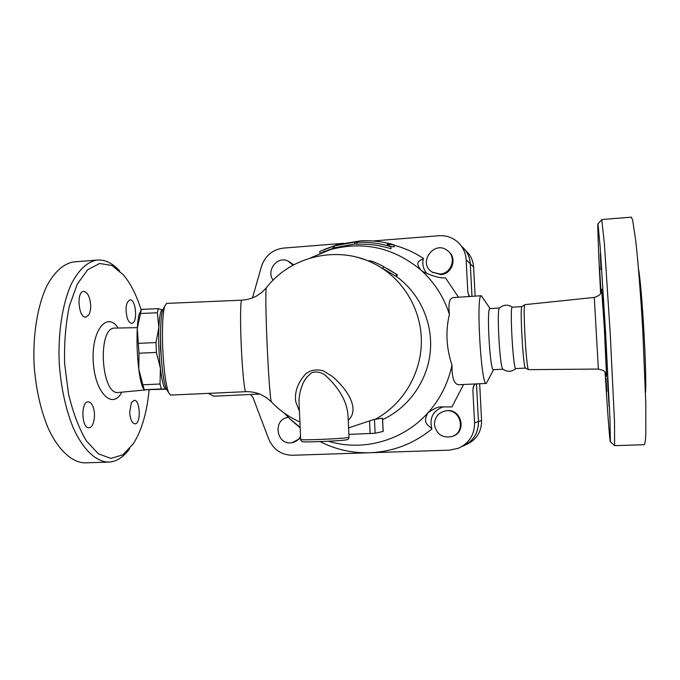 <?xml version="1.0" encoding="UTF-8"?>
<svg xmlns="http://www.w3.org/2000/svg" width="680" height="680" viewBox="0 0 680 680"><rect width="100%" height="100%" fill="white"/><g stroke="black" fill="none" stroke-linecap="round" stroke-linejoin="round"><path stroke-width="1.02" d="M149.09 390.005C146.956 412.624 141.661 430.593 133.212 443.929L122.825 454.827L110.925 458.422L98.404 453.858L86.368 440.921C78.931 428.298 72.964 412.565 68.468 393.72L64.634 363.724C64.09 342.992 65.671 323.765 69.368 306.025L77.265 284.172L87.72 269.714L99.62 263.483L111.843 265.455L123.411 274.881C130.636 283.509 136.561 295.197 141.168 309.952M88.222 401.837C90.185 401.897 91.817 403.597 93.109 406.938C96.237 414.74 93.67 427.933 88.986 427.72C81.464 428.672 80.631 401.498 88.179 401.837L88.222 401.837M90.678 305.175C90.78 309.4 90.109 312.698 88.663 315.078L85.892 317.075C78.523 318.444 76.143 291.49 83.64 291.414C87.593 292.069 89.939 296.659 90.678 305.175M131.342 323.247C129.702 322.932 128.316 321.147 127.194 317.892C125.052 308.312 125.962 302.328 129.922 299.923C136.077 298.826 138.014 323.247 131.775 323.255L131.342 323.247M129.676 412.361L131.351 402.688L134.13 400.325C140.369 399.508 141.21 424.107 134.92 423.835C131.98 423.274 130.228 419.441 129.676 412.361M119.74 271.031C112.489 263.015 104.831 259.369 96.781 260.091C87.295 261.843 78.88 269.662 71.544 283.551C62.483 303.272 57.783 333.03 59.288 364.038C61.098 387.719 65.62 408.68 72.845 426.938C82.807 449.506 95.99 461.822 108.502 462.102C116.416 461.754 123.48 457.266 129.676 448.638M74.877 261.851L73.448 261.962C63.563 263.747 54.782 271.55 47.107 285.387C37.612 305.031 32.64 334.637 34.127 365.457C35.947 388.986 40.596 409.819 48.076 427.958C58.386 450.373 72.08 462.604 85.119 462.859L85.654 462.842M638.461 268.694C642.005 287.104 646.952 373.949 645.524 392.649M600.593 293.335C598.527 253.564 597.321 222.734 598 223.83L600.193 247.231L605.634 333.293L609.96 418.982L610.394 441.821C609.815 442.519 607.538 411.876 605.098 372.436M607.418 377.493L609.093 406.521L607.418 377.493M601.01 269.577L600.312 253.623L601.01 269.577M600.95 292.621L599.531 266.883L601.01 292.485M606.84 391.382L605.923 378.275L606.84 391.382M525.002 304.64L524.884 304.691C522.639 304.98 526.354 370.005 528.59 369.648L598.358 369.061L594.286 297.432C603.117 294.517 600.295 291.983 601.664 289.884L604.325 327.53L606.543 375.768L604.971 372.257C605.2 371.288 602.998 370.217 598.358 369.061M614.618 445.579L614.524 422.152L610.198 333.064L604.375 243.593L601.74 219.666M631.287 217.158L632.638 219.98L635.783 241.111C638.154 262.531 640.781 295.902 642.821 331.228L645.788 403.393L645.804 434.095C645.49 440.325 645.005 443.862 644.351 444.712L644.3 444.712M512.321 307.19L512.287 307.19C509.515 305.796 513.213 370.651 515.788 368.569L525.495 368.092M499.469 308.014L499.315 308.176C496.587 310.173 499.877 367.744 502.792 369.078L502.911 369.18M443.488 406.716C433.007 410.626 429.139 418.064 431.876 429.021C413.474 443.896 392.725 451.809 369.623 452.752L292.4 455.269C281.248 454.996 273.36 449.59 268.736 439.042L252.994 397.604L250.801 394.468M471.971 296.352L470.279 263.798C469.829 257.091 467.185 251.464 462.34 246.908M463.012 446.131C473.288 441.243 478.431 433.058 478.448 421.566L476.502 383.894L478.465 421.566C478.508 432.531 473.731 440.555 464.134 445.638M463.675 248.217C467.712 252.603 469.923 257.805 470.305 263.823L471.988 296.352M466.556 444.465C476.561 439.705 481.567 431.74 481.576 420.572L479.663 383.75M475.116 296.14L473.612 267.104C473.169 260.576 470.594 255.094 465.877 250.665M512.287 307.19L521.925 306.629C519.707 306.986 523.209 368.322 525.436 368.058L525.487 368.084M348.015 415.403L349.019 437.197L348.449 437.469C343.885 438.693 300.704 440.529 300.671 439.501L298.988 401.157C299.115 394.918 300.585 388.714 303.382 382.525C305.49 378.471 308.389 375.148 312.077 372.555C316.489 371.331 320.85 372.181 325.168 375.096C339.413 388.229 347.029 401.668 348.007 415.403M158.312 308.635L162.775 309.969C160.803 309.247 159.494 315.078 158.856 327.437L157.335 312.766L158.312 308.635L141.381 309.366L137.283 328.38C137.657 321.852 138.32 317.041 139.256 313.947L140.862 310.955M139 353.2L138.78 369.214C137.139 355.249 136.637 341.632 137.283 328.38L139 353.2L156.383 352.435L156.009 342.567L158.856 327.437C158.381 340.68 158.891 354.288 160.404 368.254C162.019 381.523 163.82 388.442 165.801 389.019L166.277 388.883M144.279 389.75L142.588 387.141C141.117 383.562 139.851 377.587 138.78 369.214L144.211 389.767L166.192 389.207L161.347 388.969L160.021 384.022L160.404 368.254L156.383 352.435M161.347 388.969L144.356 389.725M160.556 332.197L160.488 348.126L162.103 366.928M157.335 312.766L140.275 313.505M156.009 342.567L138.635 343.332M160.021 384.022L142.91 384.795M439.986 274.04L432.335 272.178C417.087 263.423 434.274 239.326 447.669 250.758C456.833 257.423 451.427 273.768 439.986 274.04M448.698 251.676C457.436 258.493 451.919 274.312 440.733 274.584L432.089 272.025M273.139 280.16C265.982 270.887 276.87 256.105 287.495 260.738L293.072 265.175M288.039 260.958L293.777 264.792M300.534 436.5C298.596 439.841 295.783 441.889 292.102 442.646C276.25 446.088 272.247 418.769 288.363 417.384M300.611 438.183L292.315 442.603M434.435 424.515C434.664 417.205 438.311 412.692 445.366 410.958C460.649 407.804 466.829 432.454 451.75 436.602C442.111 438.192 436.339 434.154 434.435 424.515M445.689 410.907L446.088 410.83C461.227 407.711 467.449 432.072 452.548 436.313M322.915 252.127L325.014 251.132M252.484 297.925L261.418 266.611C265.098 255.774 272.425 249.602 283.399 248.106L343.655 243.312M329.01 249.628L330.548 249.509M319.889 253.343L319.804 251.422L334.305 245.888L354.781 242.097L356.804 242.344C368.381 241.816 379.746 243.253 390.906 246.67L387.099 244.264L394.094 244.817C383.095 241.629 371.918 240.303 360.561 240.848L337.178 244.749L323.833 249.602M394.094 244.817L394.188 246.831L390.677 246.517M390.906 246.67L391 248.736C379.856 245.225 368.483 243.729 356.898 244.256L354.875 243.993L334.645 247.741L321.181 252.815M333.055 246.381L333.14 248.327M334.305 245.888L334.39 247.817M354.781 242.097L354.875 243.993M356.804 242.344L356.898 244.256M367.37 260.644L370.337 260.899C372.631 261.366 376.388 262.897 381.607 265.481L397.451 274.907L388.059 269.05M397.451 274.907L396.287 276.53L382.721 268.379L383.69 266.585M358.453 257.626L364.429 259.53M375.292 419.288L382.543 418.192L383.171 431.451L375.113 433.253L374.459 419.305L375.292 419.288C403.155 404.337 421.676 372.921 421.379 340.484C421.039 308.04 401.99 277.508 374.059 263.644C338.308 245.098 290.768 255.689 266.254 287.946L266.517 287.615M382.611 419.628C408.731 407.6 427.644 380.749 430.321 351.348C432.947 321.929 419.161 292.306 395.658 276.003M348.882 434.375L375.113 433.253M348.585 427.881L374.459 419.305M348.236 420.317C359.44 410.048 349.571 391.247 332.146 376.295L323.603 370.982C316.761 368.976 310.794 369.92 305.719 373.804C297.755 382.823 294.414 392.122 295.724 401.71L299.429 411.213M271.567 402.016L271.32 401.752C270.291 399.67 268.26 372.036 266.993 341.819C265.795 314.032 265.506 290.351 266.254 287.946L261.757 292.468L256.334 296.14C251.77 298.486 246.917 299.829 241.766 300.169C240.482 299.872 240.15 319.694 241.162 343.604C242.199 369.461 244.519 392.513 245.854 391.68L170.612 395.08L168.572 392.555C165.673 384.378 163.71 369.214 162.681 347.055C162.069 327.335 162.724 313.735 164.662 306.255L166.566 303.399M208.275 393.372L213.809 396.202L259.802 394.043M475.108 383.962L473.492 386.385L472.863 389.954L474.555 422.807C474.546 434.69 469.225 443.156 458.609 448.196L449.582 450.143L369.623 452.752C352.087 453.212 335.572 449.506 320.093 441.635M372.835 240.983L438.77 235.739C446.088 235.272 452.481 237.448 457.946 242.242C462.944 246.942 465.681 252.756 466.14 259.692L467.823 292.171L469.396 296.523M490.118 308.584L481.287 295.732C475.804 293.7 481.117 386.631 486.302 383.435L493.578 369.673M486.302 383.435L459.008 384.719C454.197 384.608 451.851 378.063 451.979 365.083C446.267 347.922 445.417 331.024 449.412 314.389C448.196 303.85 449.421 298.248 453.067 297.594L453.313 297.576M431.876 429.021C429.114 425 421.889 424.142 427.856 412.921C433.832 408.552 438.37 406.563 441.473 406.938L451.962 406.895L463.556 384.506M458.473 297.236L445.434 277.822C440.368 278.281 433.118 276.361 423.683 272.043L420.767 269.943C413.839 260.686 420.988 261.052 423.402 258.341C422.008 264.163 423.232 269.305 427.065 273.776M328.517 441.26C362.805 451.835 402.985 440.81 427.856 412.921C440.113 399.211 448.154 383.265 451.979 365.083M394.111 245.191C404.515 248.004 414.281 252.391 423.402 258.341M449.412 314.389C443.776 296.837 434.231 282.013 420.767 269.943C393.677 247.537 363.477 240.779 330.149 249.679L310.42 257.966M291.04 419.934L300.161 427.848M284.3 413.108L289.595 418.582L300.135 427.329M163.838 307.878L162.588 310.326C160.811 317.177 160.2 329.519 160.752 347.37C161.679 367.421 163.481 381.191 166.141 388.671L167.475 390.813M489.948 308.593L489.906 308.601C486.362 307.258 490.05 371.79 493.399 369.682L502.954 369.214M118.201 328.024C107.083 310.998 91.332 330.242 93.245 361.59C94.834 392.972 112.633 410.329 121.779 392.156M145.146 389.971L118.736 392.436C100.989 396.227 96.959 326.723 115.005 328.083L115.149 328.083M606.296 374.901C607.087 382.772 606.262 361.352 604.622 332.681C602.99 304.019 601.392 282.769 601.511 290.776M474.555 422.807L481.576 420.572M470.305 263.823L473.612 267.104M349.019 437.283C348.704 438.983 347.947 439.798 346.74 439.722C342.499 441.056 302.014 442.348 303.654 441.771C302.192 441.983 301.197 441.226 300.671 439.501L300.662 439.408M370.039 261.766L370.337 260.899M395.582 276.106L396.738 274.474M369.554 421.149L370.141 433.594M382.466 418.157L383.103 431.486M468.868 295.724L467.823 292.171M472.863 389.954L473.79 385.773M470.279 263.798L466.14 259.692M115.081 328.083L137.326 327.649M85.119 462.859L108.502 462.102M73.448 261.962L96.781 260.091M524.968 304.64L594.286 297.432M610.394 441.821L614.72 445.663L644.351 444.712M598 223.83L601.868 219.529M601.86 219.529L631.439 217.149M512.363 307.181C507.748 304.224 503.404 304.555 499.315 308.176M515.84 368.569C511.598 372.019 507.246 372.19 502.792 369.078M525.436 368.058L528.59 369.648M521.925 306.629L524.884 304.691M139.256 313.947L141.015 310.437M142.588 387.141L144.211 389.767M433.118 272.731L432.335 272.178M446.088 410.83L445.366 410.958M335.002 245.684L336.353 245.114M245.854 391.68C251.013 391.57 255.969 392.488 260.712 394.425L266.433 397.622L271.32 401.752C279.497 410.414 289.025 417.154 299.905 421.974M453.067 297.594L481.287 295.732M330.149 249.679L334.645 247.741M241.766 300.169L166.456 303.407M166.141 388.671L168.572 392.555M162.588 310.326L164.662 306.255M489.906 308.601L499.494 307.998"/></g></svg>

